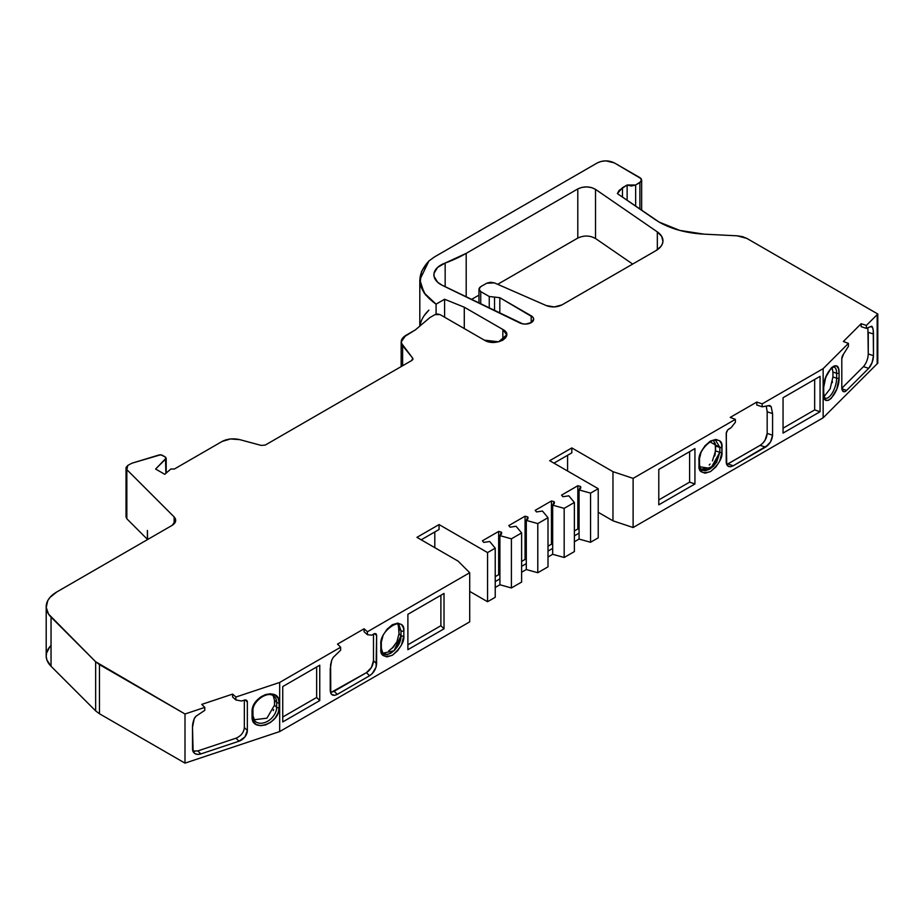 <?xml version="1.0" encoding="UTF-8"?>
<svg xmlns="http://www.w3.org/2000/svg" width="924" height="924" viewBox="0 0 924 924"><rect width="100%" height="100%" fill="white"/><g stroke="black" fill="none" stroke-linecap="round" stroke-linejoin="round"><path stroke-width="1.39" d="M480.734 303.984L480.734 291.591L480.734 303.984L480.734 291.591L479.071 289.131L480.734 286.671L486.659 283.252L494.398 282.883L546.165 305.532C551.686 307.588 556.953 307.38 561.942 304.908L655.913 250.658L561.942 304.908C556.953 307.38 551.686 307.588 546.165 305.532L554.25 306.93L561.942 304.908L655.913 250.658L660.926 246.431L662.335 243.982L662.935 241.43L661.688 236.359L657.334 231.901L595.53 189.374L591.637 187.607L586.832 186.902L581.947 187.364L577.8 188.923C583.933 186.105 589.847 186.255 595.53 189.374L595.53 238.507C589.847 235.389 583.933 235.239 577.8 238.069L577.8 188.923L466.193 253.361L445.16 263.051A24.07 13.895 0 0 0 440.944 284.638L519.865 322.95L442.492 285.458L437.583 282.213L434.049 276.368L434.049 273.261L437.583 267.429L445.16 263.051L445.16 286.752L445.16 263.051A24.07 13.895 0 0 0 433.899 274.809A24.07 13.895 0 0 0 440.944 284.638L522.649 323.839L525.814 324.07L531.45 322.511L533.656 319.127L532.986 317.325L499.815 297.69L499.815 313.224L499.815 297.69L489.246 296.5L489.246 308.108M412.624 359.783L412.624 358.05L411.908 360.395L412.913 359.286L412.624 358.05L412.624 359.783L412.624 358.05L402.621 345.657L402.621 365.754L402.621 345.657L401.235 341.845L405.752 335.435L415.419 329.845L429.891 317.567L434.996 314.61L440.101 314.61L484.361 340.159L488.577 341.799L498.579 341.811L502.864 340.159L505.728 337.687L506.699 334.858L505.694 331.912L502.864 329.475L464.287 307.207L444.594 299.249L444.594 317.209L444.594 299.249L436.082 304.158L425.387 294.733L420.097 283.252L421.517 271.413L428.921 260.984L434.268 257.057L597.343 162.901C603.014 160.21 608.685 160.21 614.368 162.901L639.893 177.639L641.568 180.099L639.893 182.559L639.893 209.09L639.893 182.559L635.643 185.008L635.643 206.156L635.643 185.008L627.13 185.008L619.092 190.402L617.371 193.59L659.135 222.083C671.609 229.14 686.532 233.16 703.915 234.142L737.19 235.816L703.915 234.142C686.532 233.16 671.609 229.14 659.135 222.083L679.683 230.388L703.915 234.142L737.19 235.816L746.892 238.427L877.8 314.01L877.176 314.634L877.176 363.767L877.8 363.144L877.8 314.01L866.377 325.433L861.156 323.7L843.358 341.499L848.417 343.393L848.417 346.338L843.416 354.296A3.615 1.478 -71.6 0 0 841.799 358.835L841.799 387.352A9.633 3.927 -71.6 0 0 843.566 391.672A9.633 3.927 -71.6 0 0 846.615 390.402L841.903 388.831L846.615 390.402L844.767 391.649L843.208 391.51L841.799 387.352L841.799 358.835L843.416 354.296A3.615 1.478 -71.6 0 0 841.799 358.835L841.799 387.352A9.633 3.927 -71.6 0 0 846.615 390.402L841.903 388.831M564.171 557.495L574.382 551.593L574.382 502.46L564.171 508.35L564.171 557.495L574.382 551.593L574.382 502.46L564.171 508.35L564.171 557.495L574.382 551.593L574.382 502.46L564.171 508.35L552.679 505.162L552.679 554.296L564.171 557.495L552.679 554.296L564.171 557.495L564.171 508.35L552.679 505.162L552.679 554.296L548.001 556.999L552.679 554.296L552.679 548.406L548.001 551.108L552.679 548.406L552.679 505.162L554.261 503.568L554.204 501.732L554.446 502.714M537.791 572.73L548.001 566.828L548.001 517.694L537.791 523.585L537.791 572.73L548.001 566.828L548.001 517.694L537.791 523.585L537.791 572.73L548.001 566.828L548.001 517.694L537.791 523.585L526.299 520.397L526.299 569.531L537.791 572.73L526.299 569.531L537.791 572.73L537.791 523.585L526.299 520.397L526.299 569.531L521.621 572.233L526.299 569.531L526.299 563.64L521.621 566.343L526.299 563.64L526.299 520.397L527.87 518.803L527.812 516.955L528.054 517.948M511.399 587.964L521.621 582.062L521.621 532.929L511.399 538.819L511.399 587.964L521.621 582.062L521.621 532.929L511.399 538.819L511.399 587.964L521.621 582.062L521.621 532.929L511.399 538.819L499.907 535.631L499.907 584.765L511.399 587.964L499.907 584.765L511.399 587.964L511.399 538.819L499.907 535.631L499.907 584.765L495.229 587.468L499.907 584.765L499.907 578.874L495.229 581.577L499.907 578.874L499.907 535.631L501.489 534.026L501.432 532.189L501.674 533.183M126.08 517.036L126.842 518.768L126.842 469.635L126.08 467.902L127.801 465.442L131.843 463.236L159.286 454.897L162.104 455.139L165.488 457.103L165.87 458.778L165.87 473.18L165.87 458.778L155.613 469.034L164.749 474.312L170.882 468.999L174.347 469.034L222.118 441.453C227.373 438.773 233.264 438.172 239.801 439.651L261.273 445.426L265.35 445.022L261.273 445.426L239.801 439.651L261.273 445.426L265.35 445.022L411.908 360.395L265.35 445.022L411.908 360.395L412.624 358.05L412.97 359.009M580.584 488.45L580.584 486.498L579.071 489.928L580.642 488.334L580.584 486.498L580.584 488.45L580.584 486.498L577.835 485.724L561.573 495.114L562.901 496.708L568.849 495.83L574.382 502.46L568.849 495.83L562.901 496.708L568.849 495.83L574.382 502.46M554.204 503.684L554.204 501.732L554.204 503.684L554.204 501.732L551.443 500.958L535.192 510.348L536.521 511.931L542.469 511.053L548.001 517.694L542.469 511.053L536.521 511.931L542.469 511.053L548.001 517.694M527.812 518.918L527.812 516.955L527.812 518.918L527.812 516.955L525.063 516.193L508.812 525.583L510.14 527.165L516.089 526.287L521.621 532.929L516.089 526.287L510.14 527.165L516.089 526.287L521.621 532.929M552.679 505.162L554.204 501.732L551.443 500.958L554.204 501.732L552.679 505.162L564.171 508.35M526.299 520.397L527.812 516.955L525.063 516.193L527.812 516.955L526.299 520.397L537.791 523.585M501.432 534.141L501.432 532.189L501.432 534.141L501.432 532.189L499.907 535.631L511.399 538.819M166.181 458.085L155.613 469.034L164.749 474.312L170.882 468.999L174.347 469.034L222.118 441.453L230.469 438.946L239.801 439.651C233.264 438.172 227.373 438.773 222.118 441.453L174.347 469.034L170.882 468.999L164.749 474.312L155.613 469.034L165.87 458.778L165.488 457.103L165.87 473.18M402.621 365.754L402.621 345.657L412.624 358.05L401.305 343.081L401.397 340.263L402.979 337.595L415.419 329.845L429.891 317.567L434.996 314.61L437.549 313.998L440.101 314.61L484.361 340.159L498.613 341.799L506.699 334.858L502.864 329.475L502.864 340.159L502.864 329.475L464.287 307.207L444.594 299.249L436.082 304.158L424.047 292.85L419.819 279.799L428.921 260.984L434.268 257.057L597.343 162.901L601.074 161.434L605.855 160.868L614.368 162.901L641.164 178.713L641.164 181.474L635.643 185.008L631.392 186.024L627.13 185.008L627.13 200.3L627.13 185.008L622.476 187.699L622.476 197.101M832.212 382.686L832.443 381.612M832.928 377.038L832.928 372.037M705.197 468.202L700.669 469.484M709.216 465.049L710.14 464.044M712.439 460.88L715.546 450.935L715.141 443.093M715.141 454.331L715.546 446.015L713.663 440.54M579.071 489.928L579.071 539.073L590.552 542.261L590.552 493.127L579.071 489.928L579.071 539.073L590.552 542.261L598.221 537.837L598.221 488.704L590.552 493.127L579.071 489.928L579.071 539.073L590.552 542.261L590.552 493.127L579.071 489.928L580.584 486.498L580.826 487.479M499.907 535.631L501.432 532.189L498.671 531.427L501.432 532.189L498.671 531.427L482.42 540.806L483.749 542.4L489.697 541.522L495.229 548.163L489.697 541.522L483.749 542.4L489.697 541.522L495.229 548.163L495.229 597.297L487.572 601.72L495.229 597.297L495.229 548.163L487.572 552.575L487.572 601.72L495.229 597.297L495.229 548.163L487.572 552.575L439.062 524.566L416.932 537.352L458.073 561.099L469.704 572.73L367.44 631.762L364.091 628.782L337.514 644.12L340.633 647.239L340.633 650.184L333.183 657.438L340.633 650.184L340.633 647.239L279.672 682.443L235.897 697.031L232.605 694.109L201.778 704.388L204.793 707.403L204.793 710.348L195.98 716.227L204.793 710.348L204.793 707.403L184.996 713.998L95.646 661.746L95.646 710.879L99.469 713.755L99.469 664.622L95.646 661.746L48.51 614.056L46.223 607.391L47.759 600.658L49.919 597.493L56.78 591.972L172.222 525.317L175.652 521.309L175.502 518.988L174.139 516.92L175.664 520.397L172.222 525.317L56.78 591.972L172.222 525.317C176.034 522.753 176.669 519.958 174.139 516.92L126.842 469.635L126.091 467.44L127.801 465.442L131.843 463.236L160.764 454.747L165.488 457.103L162.104 455.139L159.286 454.897L131.843 463.236L127.801 465.442L126.842 469.635L174.139 516.92L126.842 469.635L126.842 518.768L147.378 539.304L147.378 530.457L147.378 539.304L126.842 518.768L126.091 516.585M388.75 650.889L393.636 646.754L396.962 641.637L398.995 633.702L398.44 625.433M392.735 647.747L393.636 646.754M396.8 641.961L391.707 648.74M398.995 633.702L400.993 635.62L398.082 645.437L394.871 649.884L391.071 653.083L387.26 654.562L382.871 653.199L394.005 650.762L400.993 635.62C401.617 649.872 380.515 662.889 381.127 647.851A1.802 1.04 180 0 1 381.346 648.371A1.802 1.04 180 0 1 380.827 649.098C380.214 655.59 384.049 657.657 392.319 655.289C400.6 648.094 404.423 641.602 403.823 635.827A1.802 1.04 180 0 1 400.993 635.62L400.993 630.711L398.995 628.782L398.001 624.485L398.995 628.782L400.993 630.711A1.802 1.04 0 0 0 403.823 630.907C404.423 624.416 400.589 622.36 392.319 624.728C384.049 631.912 380.214 638.403 380.827 644.19L380.827 649.098C380.214 655.59 384.049 657.657 392.319 655.289C400.6 648.094 404.423 641.602 403.823 635.827L403.823 630.907C404.423 624.416 400.589 622.36 392.319 624.728C384.049 631.912 380.214 638.403 380.827 644.19L383.125 635.169L386.913 629.36L392.319 624.728L397.736 623.111L401.513 624.543L403.361 627.581L403.823 630.907A1.802 1.04 0 0 1 400.993 630.711L400.993 635.62L398.995 633.702L398.995 628.782L398.995 633.702L400.993 635.62A1.802 1.04 180 0 0 403.823 635.827L403.823 630.907A1.802 1.04 0 0 1 400.993 630.711L398.995 628.782M273.25 695.656A13.814 9.771 -45 0 1 276.669 702.402A1.802 1.04 0 0 0 279.117 702.771C279.868 686.058 251.316 695.61 252.067 711.792L252.067 716.701A1.802 1.04 180 0 0 252.968 715.8A1.802 1.04 180 0 0 252.749 715.291A1.802 1.04 180 0 1 252.968 715.811L252.968 710.879A1.802 1.04 180 0 1 252.067 711.792A1.802 1.04 180 0 0 252.968 710.879A1.802 1.04 180 0 0 252.749 710.383A13.814 9.771 -45 0 1 260.984 696.915A13.814 9.771 -45 0 1 274.347 696.511A13.814 9.771 -45 0 1 276.669 702.402L274.486 700.3L273.169 695.633L274.486 700.3L274.486 705.22L276.669 707.322A13.814 9.771 -45 0 1 268.226 720.905A13.814 9.771 -45 0 1 254.816 720.951L252.968 715.8A1.802 1.04 180 0 1 252.067 716.701C251.316 733.413 279.868 723.862 279.117 707.68A1.802 1.04 180 0 1 276.669 707.322A13.814 9.771 -45 0 1 269.034 720.374A13.814 9.771 -45 0 1 255.879 721.852M273.25 710.602L273.643 709.62M478.978 303.13L478.978 289.131L480.734 291.591L489.246 296.5L480.734 291.591L489.246 296.5L499.815 297.69L499.815 313.224M574.382 535.874L579.071 533.171M579.071 529.313L577.835 528.967L577.835 485.724L580.584 486.498L577.835 485.724L577.835 528.967L579.071 529.313L577.835 528.967L574.382 530.965M552.679 544.548L551.443 544.201L551.443 500.958L551.443 544.201L552.679 544.548L551.443 544.201L548.001 546.188M526.299 559.782L525.063 559.436L525.063 516.193L525.063 559.436L526.299 559.782L525.063 559.436L521.621 561.422M499.907 575.017L498.671 574.67L498.671 531.427L498.671 574.67L499.907 575.017L498.671 574.67L495.229 576.657M833.356 366.955A13.814 5.636 -71.6 0 1 836.636 373.273A1.802 1.04 0 0 0 839.073 372.88C839.512 355.983 823.018 372.499 823.457 388.496L823.457 393.416A1.802 1.04 180 0 0 823.7 392.885L823.7 387.976A1.802 1.04 180 0 1 823.457 388.496A1.802 1.04 180 0 0 823.7 387.976C823.873 382.213 825.629 376.611 828.978 371.182C835.088 364.195 832.813 368.133 834.06 367.059A13.814 5.636 -71.6 0 1 836.636 373.273L836.636 378.182L832.928 376.992L830.145 388.785L824.173 396.535L830.145 388.785L832.928 376.992L836.636 378.182A13.814 5.636 -71.6 0 1 832.663 392.365A13.814 5.636 -71.6 0 1 825.317 398.175C824.797 398.902 824.266 397.147 823.7 392.885A1.802 1.04 180 0 1 823.457 393.416C823.03 410.302 839.512 393.786 839.073 377.801A1.802 1.04 180 0 1 836.636 378.182A13.814 5.636 -71.6 0 1 833.055 391.649A13.814 5.636 -71.6 0 1 826.021 398.313M832.004 367.255A13.814 5.636 -71.6 0 1 836.636 373.273L832.928 372.083L832.154 367.694M832.928 376.992L836.636 378.182A1.802 1.04 180 0 0 839.073 377.801L836.786 389.096L831.265 398.348L828.389 400.335L825.744 400.138L824.012 397.551L823.457 393.416C823.03 410.302 839.512 393.786 839.073 377.801L839.073 372.88A1.802 1.04 0 0 1 836.636 373.273L832.928 372.083L832.928 376.992L832.928 372.083L836.636 373.273L836.636 378.182A13.814 5.636 -71.6 0 1 831.565 394.132A13.814 5.636 -71.6 0 1 823.804 396.8M715.846 440.679L719.831 447.389L715.546 446.015L719.831 447.389L719.831 452.31L715.546 450.935L715.546 446.015L719.831 447.389A1.802 1.04 0 0 0 721.99 447.216C722.591 440.725 718.768 438.657 710.487 441.025C702.217 448.221 698.382 454.712 698.994 460.487A1.802 1.04 0 0 0 699.514 459.736C698.452 449.688 713.039 437.514 715.846 440.679L719.831 447.389L719.831 452.31L716.724 462.012L713.293 466.343L709.239 469.392L705.185 470.72L701.743 470.12M721.99 452.125A1.802 1.04 0 0 1 719.831 452.31L715.546 450.935L719.831 452.31A1.802 1.04 0 0 0 721.99 452.125L721.99 447.216C722.591 440.725 718.768 438.657 710.487 441.025C702.217 448.221 698.382 454.712 698.994 460.487L698.994 465.407C698.382 471.898 702.217 473.954 710.487 471.587C718.768 464.402 722.591 457.911 721.99 452.125L719.692 461.157L715.904 466.955L710.487 471.587L705.081 473.204L701.293 471.771L699.456 468.734L698.994 465.407C698.382 471.898 702.217 473.954 710.487 471.587C718.768 464.402 722.591 457.911 721.99 452.125L721.99 447.216A1.802 1.04 0 0 1 719.831 447.389L719.831 452.31A1.802 1.04 0 0 0 721.99 452.125L721.529 443.89L719.692 440.852L715.904 439.42L710.487 441.025L705.081 445.668L701.293 451.466L698.994 460.487A1.802 1.04 0 0 0 699.526 459.759L699.526 464.668A1.802 1.04 180 0 1 698.994 465.407A1.802 1.04 180 0 0 699.526 464.668C700.508 469.057 701.489 470.974 702.436 470.42L713.721 465.904L719.831 452.31L710.695 468.491L699.052 466.655M658.789 499.919L689.604 482.132L694.929 483.968L658.789 504.827L658.789 469.45L694.929 448.59L694.929 483.968L658.789 504.827L658.789 469.45L694.929 448.59L694.929 483.968L658.789 504.827L658.789 469.45L694.929 448.59L694.929 483.968L689.604 482.132L658.789 499.919L689.604 482.132L689.604 451.663M783.055 428.182L814.668 409.921L820.062 411.723L783.055 433.09L783.055 397.713L820.062 376.345L820.062 411.723L783.055 433.09L783.055 397.713L820.062 376.345L820.062 411.723L783.055 433.09L783.055 397.713L820.062 376.345L820.062 411.723L814.668 409.921L783.055 428.182L814.668 409.921L814.668 379.464M553.961 463.143L571.829 452.829L553.961 463.143L571.829 452.829L571.829 447.921L549.699 460.695L598.221 488.704L590.552 493.127L590.552 542.261L598.221 537.837L598.221 488.704L590.552 493.127M421.182 539.801L439.062 529.487L421.182 539.801L439.062 529.487L439.062 524.566L416.932 537.352L458.073 561.099L469.704 572.73L469.704 621.864L279.672 731.577L469.704 621.864L469.704 572.73L367.44 631.762L364.091 628.782L337.514 644.12L340.633 647.239L279.672 682.443L279.672 731.577L469.704 621.864L469.704 572.73L367.44 631.762L364.091 628.782L337.514 644.12L340.633 647.239L340.633 650.184L333.183 657.438L331.658 660.417L333.183 657.438L331.658 660.417L330.238 668.964L330.769 693.289L330.596 664.818L331.658 660.417L330.238 668.964L330.238 690.586C330.688 695.067 333.033 696.338 337.283 694.386L334.165 691.268L366.505 672.603M381.346 643.451L381.346 648.359A1.802 1.04 180 0 0 381.127 647.851A1.802 1.04 180 0 1 380.827 649.098L380.827 644.19A1.802 1.04 180 0 0 381.346 643.451A1.802 1.04 180 0 1 380.827 644.19A1.802 1.04 180 0 0 381.127 642.942A1.802 1.04 180 0 1 381.346 643.451C380.076 630.434 399.572 619.992 399.087 625.19L400.993 630.711L400.993 635.62A1.802 1.04 180 0 0 403.823 635.827L401.513 644.848L397.736 650.658L392.319 655.289L386.913 656.895L383.125 655.462L381.289 652.425L380.827 649.098A1.802 1.04 180 0 0 381.346 648.359L382.871 653.21M407.888 644.779L440.898 625.71L444.017 628.828L407.888 649.688L407.888 614.31L444.017 593.451L444.017 628.828L407.888 649.688L407.888 614.31L444.017 593.451L444.017 628.828L407.888 649.688L407.888 614.31L444.017 593.451L444.017 628.828L440.898 625.71L407.888 644.779L440.898 625.71L440.898 595.252M282.744 717.024L316.643 697.458L319.762 700.577L282.744 721.933L282.744 686.555L319.762 665.188L319.762 700.577L282.744 721.933L282.744 686.555L319.762 665.188L319.762 700.577L282.744 721.933L282.744 686.555L319.762 665.188L319.762 700.577L316.643 697.458L282.744 717.024L316.643 697.458L316.643 666.989M252.749 715.291A1.802 1.04 180 0 1 252.067 716.701L253.014 706.779L256.029 701.455L260.614 697.077L265.592 694.525L270.57 693.762L275.156 695.079L278.17 698.394L279.117 702.771A1.802 1.04 0 0 1 276.669 702.402L274.486 700.3L274.486 705.22L276.669 707.322L276.669 702.402L276.669 707.322A1.802 1.04 180 0 0 279.117 707.68L278.17 712.693L275.156 718.017L270.57 722.383L265.592 724.947L260.614 725.71L256.029 724.393L253.014 721.078L252.067 716.701C251.316 733.413 279.868 723.862 279.117 707.68L279.117 702.771C279.868 686.058 251.316 695.61 252.067 711.792A1.802 1.04 180 0 0 252.749 710.383A13.814 9.771 -45 0 1 264.703 695.114A13.814 9.771 -45 0 1 276.669 702.402L274.486 700.3L274.486 705.22L266.909 718.191L253.95 719.773L266.909 718.191L274.486 705.22L276.669 707.322A13.814 9.771 -45 0 1 265.223 722.395A13.814 9.771 -45 0 1 252.795 716.25M494.536 310.672L494.536 297.089L494.536 310.672L494.536 297.089L489.246 296.5M868.26 353.984L873.48 355.682A9.633 3.927 -71.6 0 1 868.664 368.353L863.443 366.62L841.833 388.242L863.466 366.597M867.74 358.015L867.925 357.172M841.833 388.242L863.443 366.62C866.365 363.224 867.971 358.997 868.26 353.938L873.48 355.682L872.06 362.647L868.664 368.353L863.443 366.62C866.365 363.224 867.971 358.997 868.26 353.938L867.879 327.754M861.156 323.7L843.358 341.499L848.417 343.393L823.145 368.664L823.145 417.81L877.8 363.144L877.8 314.01L746.892 238.427L737.19 235.816L742.434 236.625L746.892 238.427L877.8 314.01L866.377 325.433L861.156 323.7L861.156 326.646L866.377 328.39L861.156 326.646L866.377 328.39L866.377 325.433L861.156 323.7L861.156 326.646L861.156 323.7L843.358 341.499L848.417 343.393L823.145 368.664L762.173 403.869L756.779 402.067L730.214 417.405L735.365 419.346L735.365 422.291L731.046 427.743L728.562 429.175L731.046 427.743L735.365 422.291L731.046 427.743L727.638 430.007L726.195 433.472L726.738 464.68L726.195 433.472L727.638 430.007L726.368 432.305L726.195 461.988C726.645 466.47 728.99 467.729 733.252 465.777L727.846 463.975L760.163 445.322M727.812 463.998L760.129 445.345C764.391 442.4 766.747 438.415 767.174 433.414L767.174 411.792L766.262 406.075M765.014 440.332L767.174 433.414L767.174 411.792L772.579 413.582L767.174 411.792L767.174 433.414L772.579 435.204L772.579 413.582L767.174 411.792M848.417 343.393L848.417 346.338L848.417 343.393L823.145 368.664L762.173 403.869L756.779 402.067L756.779 405.012L762.173 406.814L762.173 403.869L756.779 402.067L756.779 405.012L762.173 406.814L756.779 405.012L756.779 402.067L730.214 417.405L735.365 419.346L633.113 478.378L612.97 471.667L571.829 447.921L549.699 460.695L598.221 488.704L598.221 537.837L590.552 542.261M364.091 628.782L364.091 631.739L367.44 634.719L371.771 635.169L374.255 633.725L371.771 635.169L367.44 634.719L364.091 631.739L364.091 628.782L364.091 631.739L367.44 634.719L367.44 631.762M331.404 692.238L366.447 672.637L371.436 667.451L373.492 660.695L373.492 634.164L373.492 660.695L376.611 663.813L376.611 635.296L374.855 633.541M367.74 671.748L369.046 670.581M372.384 665.58L373.319 662.543M194.04 751.327L194.745 751.385M244.34 727.581L247.355 730.561A9.633 6.815 -45 0 1 239.016 741.198L200.831 753.926L197.817 750.923L236.024 738.184M243.439 731.404L243.751 730.641M340.633 647.239L279.672 682.443L235.897 697.031L235.897 699.976L235.897 697.031L232.605 694.109L232.605 697.066L235.897 699.976L241.614 701.016L244.56 700.034L241.614 701.016L235.897 699.976L232.605 697.066L232.605 694.109L232.605 697.066L235.897 699.976L241.614 701.016L244.56 700.034A3.615 2.553 -45 0 1 246.777 700.531A3.615 2.553 -45 0 1 247.355 702.044L247.355 730.561A9.633 6.815 -45 0 1 239.016 741.198L236.001 738.195C241.048 736.024 243.832 732.478 244.34 727.546L247.355 730.561L244.906 736.936L239.016 741.198L236.001 738.195C241.048 736.024 243.832 732.478 244.34 727.546L244.34 700.115L244.34 727.546L247.355 730.561L247.355 702.044L245.264 699.953M444.594 317.209L444.594 299.249L436.082 304.158L436.082 314.172M622.476 187.699L617.371 193.59L654.885 219.404L617.371 193.59L622.476 187.699L627.13 185.008L627.13 200.3M866.377 328.39L871.459 326.253L866.377 328.39L866.377 325.433L866.377 328.39L871.459 326.253A6.018 2.46 -71.6 0 1 871.644 326.288A6.018 2.46 -71.6 0 1 872.51 327.304L870.524 326.646L872.51 327.304A24.07 9.829 -71.6 0 1 873.48 334.061L868.26 332.317L873.48 334.061L868.26 332.317L868.26 353.938L868.26 332.317M868.26 353.938L873.48 355.682L873.226 330.365L872.51 327.304L870.524 326.646M872.51 327.304A6.018 2.46 -71.6 0 0 871.459 326.253L872.51 327.304A24.07 9.829 -71.6 0 1 873.48 334.061L873.48 355.682A9.633 3.927 -71.6 0 1 868.664 368.353L846.615 390.402L868.664 368.353L863.443 366.62M762.173 406.814L769.623 405.463L762.173 406.814L762.173 403.869L762.173 406.814L769.888 405.532M769.623 405.463L771.159 406.676L769.623 405.463L771.159 406.676L768.248 405.717L771.159 406.676L772.579 413.582L771.159 406.676L768.248 405.717M762.635 443.381L765.118 440.159M771.159 406.676L772.579 413.582L772.579 435.204L767.174 433.414L772.579 435.204L770.512 441.961L765.522 447.135L760.129 445.345L765.522 447.135L733.252 465.777L730.549 466.736L728.262 466.354L726.738 464.68L728.713 466.551M726.668 464.553L760.129 445.345L765.522 447.135L733.252 465.777L727.846 463.975L726.668 464.553M567.579 471.009L567.579 455.289M434.8 547.666L434.8 531.947M399.087 625.19L400.993 630.711M367.44 634.719L371.771 635.169L374.255 633.725L376.103 633.852M375.941 633.714L376.611 635.296L375.941 633.714L374.255 633.725L376.611 635.296L376.08 667.128L372.257 673.596L369.565 675.744L366.447 672.637C370.72 669.692 373.065 665.707 373.492 660.695L376.611 663.813L376.08 667.128L372.257 673.596L369.565 675.744L366.447 672.637L334.165 691.268L337.283 694.386L334.592 695.345L331.531 694.386M373.492 634.164L373.492 660.695L376.611 663.813C376.16 668.814 373.816 672.788 369.565 675.744L337.283 694.386L334.592 695.345L332.305 694.964L330.769 693.289L332.305 694.964M366.447 672.637L369.565 675.744L337.283 694.386L334.165 691.268L331.577 692.215M236.001 738.195L239.016 741.198L200.831 753.926L197.817 750.923L236.001 738.195L197.817 750.923L192.85 751.027L197.817 750.923L200.831 753.926A9.633 6.815 -45 0 1 194.017 752.875A9.633 6.815 -45 0 1 192.492 748.844L192.492 727.223A24.07 17.025 -45 0 1 194.167 718.941A6.018 4.25 -45 0 1 195.98 716.227L204.793 710.348L204.793 707.403L184.996 713.998L184.996 763.132L279.672 731.577L279.672 682.443L235.897 697.031L232.605 694.109L201.778 704.388L204.793 707.403L184.996 713.998L184.996 763.132L279.672 731.577L279.672 682.443M174.139 523.827L174.139 516.92M577.835 485.724L561.573 495.114L562.901 496.708L561.573 495.114L577.835 485.724L577.835 528.967M551.443 500.958L535.192 510.348L536.521 511.931L535.192 510.348L551.443 500.958L551.443 544.201M525.063 516.193L508.812 525.583L510.14 527.165L508.812 525.583L525.063 516.193L525.063 559.436M498.671 531.427L482.42 540.806L483.749 542.4L482.42 540.806L498.671 531.427L498.671 574.67M480.734 291.591C478.505 289.951 478.505 288.311 480.734 286.671L486.659 283.252L490.401 282.247L494.398 282.883L546.165 305.532L494.398 282.883L486.659 283.252L480.734 286.671L478.978 289.131M147.378 539.293A26.842 15.5 0 0 0 147.424 539.35A26.842 15.5 0 0 1 147.378 539.293A26.842 15.5 0 0 0 147.424 539.35L147.378 530.457L147.378 539.304L126.842 518.768L126.842 469.635M147.424 539.35L147.424 530.503L147.597 539.535M402.621 345.657C400.057 341.88 401.097 338.473 405.752 335.435L415.419 329.845L429.891 317.567L434.996 314.61L440.101 314.61L484.361 340.159C495.818 347.366 515.315 336.093 502.864 329.475L464.287 307.207L464.287 328.574L464.287 307.207L444.594 299.249M654.885 219.404L659.135 222.083L654.885 219.404M756.779 402.067L730.214 417.405L735.365 419.346L633.113 478.378L633.113 527.523L823.145 417.81L877.176 363.767L877.176 314.634L877.176 363.767L877.8 363.144L877.8 314.01M823.48 387.479A1.802 1.04 180 0 1 823.457 388.496L825.744 377.188L831.265 367.937L834.141 365.962L836.786 366.147L838.53 368.734L839.073 372.88C839.512 355.983 823.018 372.499 823.457 388.496L823.457 393.416A1.802 1.04 180 0 0 823.457 392.365M839.073 377.801L839.073 372.88A1.802 1.04 0 0 1 836.636 373.273L836.636 378.182A1.802 1.04 180 0 0 839.073 377.801L839.073 372.88M772.579 413.582L772.579 435.204L770.512 441.961L768.225 444.987L733.252 465.777L730.549 466.736L728.262 466.354M735.365 419.346L735.365 422.291L735.365 419.346L633.113 478.378L633.113 527.523L823.145 417.81L877.176 363.767M823.145 368.664L823.145 417.81L823.145 368.664L762.173 403.869M699.064 459.055A1.802 1.04 0 0 1 698.994 460.487L698.994 465.407A1.802 1.04 180 0 0 698.994 463.929M612.97 471.667L571.829 447.921L571.829 452.829L571.829 447.921L612.97 471.667L612.97 520.813L598.221 512.289L612.97 520.813L612.97 471.667L633.113 478.378L612.97 471.667L612.97 520.813L633.113 527.523L823.145 417.81M574.382 541.776L579.071 539.073M495.229 548.163L487.572 552.575L439.062 524.566L439.062 529.487L439.062 524.566L416.932 537.352L458.073 561.099L469.704 572.73M469.704 591.395L487.572 601.72L487.572 552.575L487.572 601.72L469.704 591.395L487.572 601.72M192.492 727.223L194.167 718.941L195.98 716.227A6.018 4.25 -45 0 0 194.167 718.941A24.07 17.025 -45 0 0 192.492 727.223L193.116 751.639L194.929 753.591L197.632 754.388L200.831 753.926A9.633 6.815 -45 0 1 192.492 748.844L192.492 727.223M244.56 700.034L246.546 700.334L247.355 702.044A3.615 2.553 -45 0 0 244.56 700.034M279.117 707.68L279.117 702.771A1.802 1.04 0 0 1 276.669 702.402L276.669 707.322A1.802 1.04 180 0 0 279.117 707.68L279.117 702.771M99.469 664.622L184.996 713.998L95.646 661.746L95.646 710.879L99.469 713.755L99.469 664.622L99.469 713.755L184.996 763.132L279.672 731.577M95.646 661.746L51.039 617.128L51.039 666.273L95.646 710.879L95.646 661.746L51.039 617.128L51.039 666.273L95.646 710.879L99.469 713.755L184.996 763.132L184.996 713.998M51.039 617.128A36.105 20.848 180 0 1 46.2 606.71A36.105 20.848 180 0 1 56.78 591.972A36.105 20.848 180 0 0 51.039 617.128L51.039 666.273L46.893 659.921L46.223 656.525L46.512 653.129L49.919 646.627M46.2 606.71L46.2 655.844A36.105 20.848 0 0 0 51.039 666.273L95.646 710.879M657.334 249.757L657.334 231.901A24.07 13.895 0 0 1 655.913 250.658A24.07 13.895 0 0 0 662.958 240.829A24.07 13.895 0 0 0 657.334 231.901L595.53 189.374L595.53 238.507L591.637 236.74M497.678 284.315L577.8 238.069L497.678 284.315L577.8 238.069L577.8 188.923C583.933 186.105 589.847 186.255 595.53 189.374L595.53 238.507L632.674 264.068L595.53 238.507C589.847 235.389 583.933 235.239 577.8 238.069L577.8 188.923L466.193 253.361A120.363 69.496 180 0 1 445.16 263.051L445.16 286.752M478.978 295.126L471.425 299.48M577.8 188.923L466.193 253.361L466.193 296.939L466.193 253.361A120.363 69.496 180 0 1 445.16 263.051M531.196 322.661L531.196 315.812A8.397 4.851 0 0 1 531.45 322.511A8.397 4.851 0 0 1 519.865 322.95A8.397 4.851 0 0 0 528.805 323.619A8.397 4.851 0 0 0 533.656 319.23A8.397 4.851 0 0 0 531.196 315.812L499.815 297.69L494.536 297.089M424.416 315.315L428.921 310.118A62.844 36.279 0 0 0 420.027 325.941M598.221 512.289L612.97 520.813L633.113 527.523L633.113 478.378M635.643 206.156L635.643 185.008L627.13 185.008M714.691 455.982L715.037 454.77M548.001 551.108L552.679 548.406M521.621 566.343L526.299 563.64M495.229 581.577L499.907 578.874M639.893 209.09L639.893 182.559L635.643 185.008M709.54 441.614L719.831 447.389A1.802 1.04 0 0 0 721.99 447.216M571.829 447.921L549.699 460.695L598.221 488.704M232.605 694.109L201.778 704.388L204.793 707.403M244.34 727.546L244.34 700.115M436.082 304.158C417.267 290.679 414.876 276.288 428.921 260.984L434.268 257.057L597.343 162.901C603.014 160.21 608.685 160.21 614.368 162.901L639.893 177.639C642.122 179.279 642.122 180.919 639.893 182.559M823.457 388.496L823.457 393.416M873.48 355.682L873.48 334.061M868.664 368.353L846.615 390.402M698.994 460.487L698.994 465.407M772.579 435.204C772.129 440.205 769.773 444.19 765.522 447.135M733.252 465.777L727.846 463.975M694.929 483.968L689.604 482.132M820.062 411.723L814.668 409.921M380.827 644.19L380.827 649.098M403.823 635.827L403.823 630.907M376.611 663.813L376.611 635.296M369.565 675.744L337.283 694.386M444.017 628.828L440.898 625.71M319.762 700.577L316.643 697.458M252.067 711.792L252.067 716.701M235.897 699.976L235.897 697.031M247.355 730.561L247.355 702.044M239.016 741.198L200.831 753.926M877.176 314.634L866.377 325.433M487.572 552.575L439.062 524.566M657.334 231.901L595.53 189.374M531.196 315.812L499.815 297.69M502.864 340.159L502.864 329.475M464.287 307.207L464.287 328.574M612.97 520.813L633.113 527.523M548.001 556.999L552.679 554.296M521.621 572.233L526.299 569.531M495.229 587.468L499.907 584.765M99.469 713.755L184.996 763.132M51.039 645.426A36.105 20.848 0 0 0 51.039 666.273M632.674 264.068L595.53 238.507M466.193 296.939L466.193 253.361M166.193 458.154L166.193 472.857M126.034 467.891L126.034 517.036M401.155 341.949L401.155 366.609M641.66 180.099L641.66 210.302M252.968 710.879C252.044 701.755 267.868 689.754 274.347 696.511M419.808 280.18L419.808 326.126"/></g></svg>
